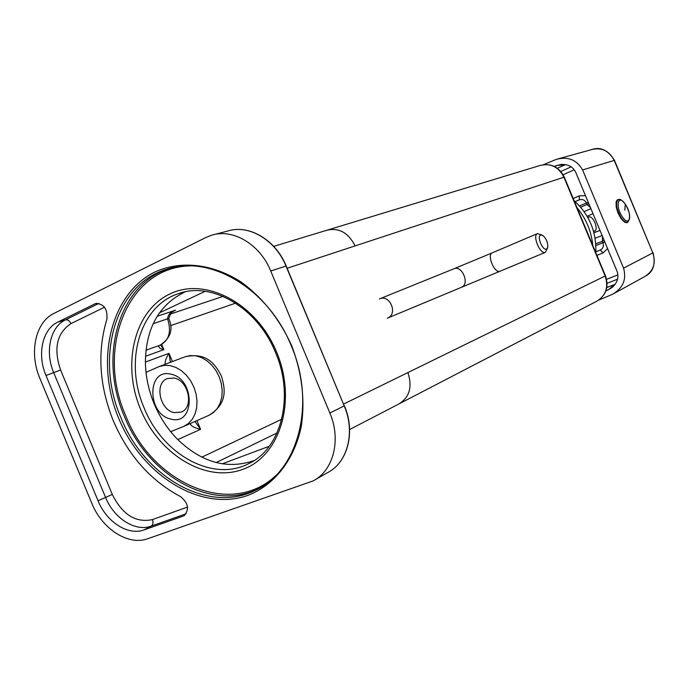 <?xml version="1.0" encoding="UTF-8"?>
<svg xmlns="http://www.w3.org/2000/svg" width="689" height="689" viewBox="0 0 689 689"><rect width="100%" height="100%" fill="white"/><g stroke="black" fill="none" stroke-linecap="round" stroke-linejoin="round"><path stroke-width="1.03" d="M157.126 316.303L175.566 310.145C170.881 311.428 168.219 314.313 167.573 318.826L153.165 323.709M159.047 345.542C158.246 347.308 159.839 348.668 163.827 349.616L145.5 356.308M145.405 362.061L168.977 353.345C166.006 358.013 164.766 361.647 165.257 364.257M170.691 431.658L183.756 426.396L188.407 423.528L192.222 419.343L195.021 414.029L196.641 407.845L197.011 401.084L196.098 394.108L193.945 387.244L190.655 380.845L186.409 375.229L181.405 370.682L175.91 367.426L170.192 365.609L164.533 365.316L159.219 366.539L146.025 372.336M196.951 420.6L200.585 429.333C194.591 428.024 191.111 426.112 190.155 423.589M269.253 446.274L222.168 463.843M174.214 310.782L174.937 310.429M160.623 344.965L163.827 349.616L161.691 344.483M172.396 361.561L168.977 353.345L170.424 362.302M177.779 439.573L200.585 429.333L194.953 421.47M205.201 291.318L159.374 312.875M174.136 412.608C159.624 410.007 154.241 382.903 167.444 378.528L174.136 378.054C188.648 380.406 194.246 407.604 181.207 412.1L174.136 412.608M170.898 419.076C146.972 414.468 146.671 367.935 170.872 374.17C195.392 378.511 195.159 426.129 170.898 419.076M542.174 235.104L537.515 233.588C532.029 235.337 540.288 255.016 545.387 252.338L547.574 247.945M540.693 235.009C536.533 236.241 542.725 251.106 546.566 249.091L547.764 247.299C547.979 242.562 546.317 238.601 542.777 235.423L540.693 235.009M453.862 268.805L379.398 298.957C389.983 293.807 398.431 314.382 387.304 318.206L545.387 252.338M254.034 460.605C227.413 469.648 202.049 462.681 177.917 439.711C167.84 429.514 159.917 417.534 154.147 403.771C148.454 389.965 145.543 375.875 145.396 361.51C146.128 327.499 159.392 304.288 185.169 291.852M147.722 538.729C128.249 545.989 101.989 528.902 91.758 503.185L39.893 378.364C28.904 352.992 35.251 322.202 54.052 313.349L205.735 237.559L211.402 235.293C232.71 228.18 259.994 244.19 270.734 271.018L329.85 413.012C341.468 439.849 333.338 470.992 312.927 481L147.722 538.729M118.749 418.464C94.918 361.983 109.758 294.392 154.698 272.112C180.329 260.261 212.281 263.456 241.081 281.999C262.664 297.743 279.519 318.955 291.671 345.637C302.049 373.059 305.244 400.042 301.257 426.569C294.186 460.252 274.007 485.426 247.618 495.486C200.266 512.073 141.977 475.203 118.749 418.464M183.076 516.147L144.053 529.901C128.128 535.956 106.485 521.978 98.062 500.8L45.999 375.522C36.948 354.628 42.262 329.325 57.712 322.159L95.616 303.53C103.97 303.737 107.725 308.982 106.873 319.274C97.106 351.924 99.25 385.754 113.297 420.764C128.206 455.42 150.65 480.715 180.63 496.657C188.553 503.358 189.604 509.748 183.782 515.846L184.704 515.277M120.885 417.586C94.781 357.979 114.848 284.721 166.385 269.356C209.439 254.103 268.254 288.235 291.275 345.809C316.191 403.289 298.432 470.087 256.635 489.664C209.594 514.717 144.535 477.598 120.885 417.586M554.24 166.376L560.855 164.464C568.081 164.094 573.067 166.781 575.832 172.526L616.982 271.121C619.144 277.219 617.482 282.705 611.996 287.58L605.907 290.922M543.518 164.662L556.54 159.297C568.167 156.343 576.848 159.891 582.584 169.942L623.571 268.142C626.689 279.441 623.002 288.166 612.512 294.306L598.75 300.077M623.571 268.142L652.836 252.906L614.218 160.408C609.334 150.96 601.979 147.317 592.161 149.461L557.823 158.944M628.385 221.6L626.869 222.805L624.665 222.228L620.867 218.318L617.99 212.97L616.216 207.165L616.104 201.799L617.241 199.836L619.161 199.595M573.196 198.51L579.285 195.857L579.337 199.862C582.438 198.914 584.789 199.956 586.391 203.005L588.251 202.265M590.551 207.785L587.011 204.487L588.862 203.737M593.444 230.987L594.883 231.065C596.536 229.868 596.562 227.077 594.951 222.711C592.962 218.465 590.955 216.51 588.923 216.846L588.001 217.845M595.83 251.821L600.24 250.029L603.09 252.889L607.586 248.591M595.83 251.795L600.24 250.029C603.116 248.496 604.029 246.076 602.987 242.778L604.83 241.994M602.513 236.448L602.367 241.296L604.21 240.513M582.584 169.942L614.485 160.339L652.836 252.906C656.135 263.155 653.482 271.01 644.887 276.461L613.52 293.755M617.921 199.931L617.697 200.008C614.846 203.367 615.888 209.396 620.849 218.112C623.261 221.47 625.336 222.892 627.059 222.349L627.274 222.246M349.616 429.54L398.853 403.978C409.567 397.338 412.582 386.873 407.879 372.594L343.656 404.03M201.86 457.169L281.749 419.239M216.157 462.56L277.038 432.976M273.722 246.369L326.836 230.247C338.962 227.456 348.384 232.675 355.093 245.904L564.265 177.099L605.467 275.841L407.879 372.594M327.938 229.911L540.288 165.429C550.709 162.957 558.581 166.876 563.903 177.176L605.157 276.031C608.757 287.21 605.924 295.624 596.665 301.274L399.732 403.521M174.946 310.429L173.017 311.48C172.095 313.659 172.612 308.086 168.753 318.525L167.573 318.826C171.621 331.487 169.184 340.245 160.27 345.103L145.965 350.245M159.934 345.223L160.27 345.103C170.691 338.049 173.525 329.196 168.753 318.525M184.996 356.799C206.373 352.096 214.925 363.637 221.419 376.056C225.51 389.466 227.439 403.702 208.982 415.303L213.599 412.47L217.388 408.353L220.179 403.134L221.815 397.062L222.211 390.448L221.341 383.618L219.248 376.909L216.027 370.656L211.85 365.179L206.924 360.752L201.507 357.582L195.857 355.834L190.267 355.567L184.996 356.799L159.572 366.41M223.064 296.373L169.994 314.184M235.664 303.126L170.571 325.639M287.132 268.271L355.093 245.904M577.055 207.751C586.132 218.689 591.369 231.228 592.764 245.387M492.299 252.82L453.948 268.77C462.095 264.886 470.053 284.178 461.535 287.184M537.515 233.588L492.247 252.837C486.572 254.672 494.65 273.946 499.947 271.19M256.635 489.664L259.762 487.95C212.798 512.961 147.877 476.013 124.296 416.19C98.269 356.773 118.37 283.722 169.813 268.4L170.502 268.185M275.824 475.548C230.694 518.404 151.709 483.127 125.691 415.605C95.84 348.901 127.387 266.858 190.276 265.92M144.104 407.871C123.994 361.897 139.54 305.804 178.623 293.609L181.569 292.704L178.623 293.609C211.523 281.267 257.54 307.552 275.505 352.518C294.961 397.372 280.776 449.34 248.359 463.818C212.298 482.429 162.371 454.137 144.104 407.871M140.59 409.335C121.66 364.481 134.002 311.075 169.615 294.091C204.9 276.392 256.437 302.884 276.59 352.053C297.278 400.989 279.88 456.574 242.562 469.45C205.52 483.067 159.03 454.387 140.59 409.335M329.85 413.012L344.405 405.821C355.782 432.081 347.687 462.75 327.344 472.766C347.532 462.862 355.627 432.236 344.224 405.924L285.995 266.066L270.734 271.018M214.374 234.518L227.482 231.099C248.557 224.071 275.462 239.746 285.995 266.066L286.021 266.126M227.482 231.099C248.746 224.046 275.686 239.746 286.193 266.023L344.207 405.873M96.822 303.272L94.815 303.858M57.712 322.159L65.498 319.842L98.923 303.375M144.053 529.901L151.236 526.103L186.142 513.77M104.53 307.208L70.958 323.615C56.799 333.088 53.346 348.556 60.589 370.01L112.29 494.435C122.392 514.7 135.767 523.089 152.424 519.592C153.449 522.615 153.053 524.785 151.236 526.103C135.38 532.132 113.857 518.309 105.503 497.303L53.759 372.792C44.776 352.07 50.108 326.965 65.498 319.842C67.72 319.498 69.546 320.755 70.958 323.615M187.563 507.061L152.424 519.592M45.999 375.522L60.589 370.01M98.062 500.8L112.29 494.435M565.497 164.611L557.367 168.262L564.799 164.869L556.497 165.515M571.138 166.85L560.82 171.483M574.256 169.787L563.12 174.765M579.285 195.857L585.495 195.676M579.501 205.933L586.391 203.005L587.011 204.487L580.629 207.208M575.169 201.593L579.303 199.87L575.169 201.593M590.921 208.664L584.091 211.635M606.811 287.546L614.717 284.479L608.361 289.802M606.82 287.502L615.156 284.29M617.542 279.234L607.104 283.3M606.578 279.303L617.904 274.877M595.744 243.872L602.367 241.296L602.987 242.778L595.847 245.568M595.072 238.239L602.134 235.543M596.932 255.378L603.09 252.889M587.123 216.294L593.014 213.685M593.918 232.736L600.016 230.462M617.697 200.008L618.145 199.819C615.294 203.177 616.345 209.206 621.297 217.922C623.717 221.29 625.784 222.702 627.507 222.168C631.003 218.714 630.254 212.703 625.267 204.133M625.293 204.228C618.111 193.282 615.01 206.528 622.443 216.949C629.72 227.861 632.597 214.443 625.293 204.228L624.82 210.162M596.665 301.274C606.156 295.417 609.093 286.943 605.467 275.85M540.288 165.429C551.011 162.94 559.003 166.833 564.257 177.082M208.982 415.303L183.756 426.396M595.778 252.63C596.596 231.926 589.362 214.589 574.083 200.628M166.385 269.356L170.51 268.185M250.624 462.638L248.359 463.818M327.344 472.766L315.286 479.656M614.485 160.33C608.068 150.228 600.627 146.611 592.161 149.461M653.077 252.777C655.687 264.008 653.336 271.681 646.024 275.815M562.319 164.37L560.855 164.464M613.029 286.702L611.996 287.58M627.059 222.349L627.507 222.168M625.242 204.09C621.866 199.896 619.497 198.466 618.145 199.819"/></g></svg>
